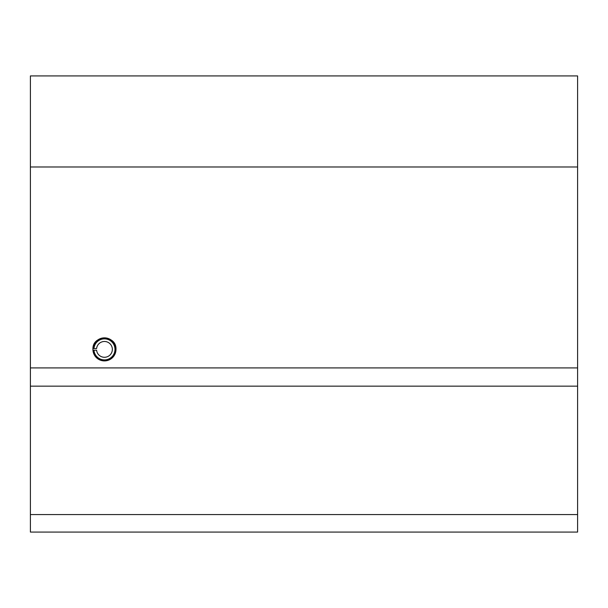 <?xml version="1.0" encoding="UTF-8"?>
<svg xmlns="http://www.w3.org/2000/svg" width="608" height="608" viewBox="0 0 608 608"><rect width="100%" height="100%" fill="white"/><g stroke="black" fill="none" stroke-linecap="round" stroke-linejoin="round"><path stroke-width="0.91" d="M92.925 349.38C92.218 334.506 116.683 334.514 115.984 349.38A11.529 11.529 0 0 0 104.454 337.85A11.529 11.529 0 0 0 92.925 349.38A11.529 11.529 0 0 0 104.454 360.909A11.529 11.529 0 0 0 115.984 349.38M30.4 367.916L30.4 75.924L577.6 75.924L577.6 532.076L30.4 532.076L30.4 367.916L577.6 367.916M30.4 166.98L577.6 166.98M30.4 386.156L577.6 386.156M114.98 349.38A10.526 10.526 0 0 0 104.872 338.869A10.526 10.526 0 0 0 93.966 348.544L93.085 348.544A11.4 11.4 0 0 1 104.872 337.987A11.4 11.4 0 0 1 115.854 349.38A11.4 11.4 0 0 1 104.872 360.772A11.4 11.4 0 0 1 93.085 350.223L93.966 350.223A10.526 10.526 0 0 0 104.872 359.898A10.526 10.526 0 0 0 114.98 349.38M93.966 348.544L96.604 348.544A7.896 7.896 0 0 1 104.872 341.491A7.896 7.896 0 0 1 112.351 349.38A7.896 7.896 0 0 1 104.872 357.268A7.896 7.896 0 0 1 96.604 350.223L93.966 350.223M30.4 514.566L577.6 514.566"/></g></svg>
